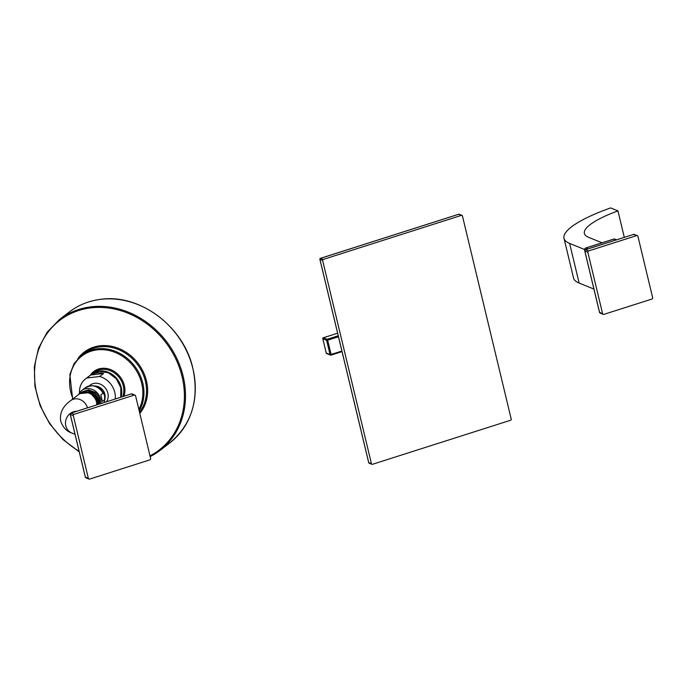 <?xml version="1.0" encoding="UTF-8"?>
<svg xmlns="http://www.w3.org/2000/svg" width="687" height="687" viewBox="0 0 687 687"><rect width="100%" height="100%" fill="white"/><g stroke="black" fill="none" stroke-linecap="round" stroke-linejoin="round"><path stroke-width="1.03" d="M510.664 420.229A0.842 0.773 112.1 0 0 511.231 419.19L462.428 215.898A0.842 0.773 112.1 0 0 461.475 215.349L323.225 259.437A0.842 0.773 112.1 0 0 322.65 260.476L371.461 463.768A0.842 0.773 112.1 0 0 372.414 464.318L510.664 420.229M368.713 462.549L371.461 463.768M319.919 259.248L319.936 259.368A0.842 0.773 -67.9 0 1 320.511 258.338L323.225 259.437M320.391 258.381L458.761 214.241A0.842 0.773 -67.9 0 1 459.268 214.258L461.982 215.366M458.65 214.275L461.475 215.349M338.468 336.742L327.673 340.185L327.192 339.275A0.842 0.773 112.1 0 0 326.617 340.305L327.673 340.185L331.1 354.458L330.043 354.586A0.842 0.773 112.1 0 0 330.997 355.136L331.1 354.458L341.894 351.014M322.821 338.648L326.213 352.998A0.842 0.842 0 0 0 326.711 353.582A0.842 0.773 -67.9 0 1 326.265 353.049L330.043 354.586L326.617 340.305L322.838 338.768A0.842 0.773 -67.9 0 1 323.405 337.738L337.626 333.204L323.285 337.789M584.689 249.845L584.731 250.085A1.675 1.554 -67.9 0 1 585.874 248.016L588.046 248.9M599.545 312.267L584.852 251.09A1.116 1.039 -67.9 0 1 585.616 249.707L633.654 234.387A1.116 1.039 -67.9 0 1 634.324 234.413A1.116 1.116 0 0 0 633.569 234.379L636.651 235.607A1.116 1.039 112.1 0 1 637.922 236.345L652.65 297.677A1.116 1.039 112.1 0 1 651.886 299.06L603.856 314.38A1.116 1.039 112.1 0 1 602.585 313.641L587.857 252.309A1.116 1.039 112.1 0 1 588.622 250.927L636.651 235.607M584.826 250.927L587.857 252.309M585.453 249.776L588.622 250.927M633.5 234.439L585.53 249.699A1.116 1.116 0 0 0 584.783 251.021L599.511 312.353A1.116 1.116 0 0 0 600.172 313.135A1.116 1.039 -67.9 0 1 599.579 312.422L602.585 313.641M585.633 248.119A1.675 0.498 72.3 0 1 585.745 248.007L585.745 248.007A1.675 0.498 72.3 0 1 585.874 248.016L613.826 239.102L615.999 239.986M613.603 239.17A1.675 0.498 72.3 0 1 613.697 239.085L613.697 239.085A1.675 0.498 72.3 0 1 613.826 239.102A1.675 1.554 -67.9 0 1 614.839 239.136A1.675 1.675 0 0 0 613.697 239.085L585.745 248.007A1.675 1.675 0 0 0 584.628 249.991L584.766 250.592M593.929 289.09L579.141 283.078A89.739 20.558 166.5 0 1 573.533 277.986L564.01 238.337A89.739 20.558 166.5 0 1 610.623 207.921L617.957 210.9L624.303 237.333M584.577 249.51L569.617 243.43A89.739 20.558 166.5 0 1 564.01 238.337M602.078 242.794L588.682 237.35A68.794 15.758 166.5 0 1 584.379 233.443A68.794 15.758 166.5 0 1 617.957 210.9M79.503 392.938A19.554 16.917 -127.5 0 1 85.514 378.906A19.554 16.917 -127.5 0 1 86.828 378.005L90.718 375.025A19.554 16.917 52.5 0 1 96.85 372.938A19.554 16.917 52.5 0 1 103.617 373.496L99.727 376.476A19.554 16.917 52.5 0 1 115.236 398.975M86.828 378.005L99.727 376.476M89.37 385.836A11.782 10.193 52.5 0 1 99.984 384.007A11.782 10.193 52.5 0 1 107.876 393.187A11.782 10.193 52.5 0 1 106.485 401.766M90.718 375.025L103.617 373.496M104.682 395.849C105.094 398.314 105.068 399.636 104.587 399.817L102.397 401.5L100.817 394.905L103.007 393.23C103.411 392.741 103.969 393.617 104.682 395.849M78.696 394.467A12.641 10.932 -127.5 0 1 81.727 390.517A12.641 10.932 -127.5 0 1 100.654 399.216A12.641 10.932 52.5 0 1 100.937 403.535M99.589 403.965L94.282 392.122L82.131 391.839L88.494 389.821L94.969 392.294A11.344 9.816 52.5 0 1 99.658 403.939M99.074 404.128L98.816 399.877C94.789 390.937 88.924 388.498 81.203 392.569M81.324 392.457L91.405 391.573L98.567 400.066L98.842 404.205M79.469 393.883L84.106 391.908C90.444 391.77 94.729 394.905 96.961 401.302L97.296 404.695M80.267 393.273L90.607 392.191L97.76 400.684L98.078 404.445M97.58 404.609L97.253 401.079L90.091 392.578L79.829 393.599M96.815 404.849L96.472 401.672C94.239 395.283 89.963 392.148 83.616 392.277L79.288 394.012L70.684 400.607A11.344 9.816 52.5 0 1 87.515 407.812M98.335 404.368L98.035 400.478L90.873 391.985L80.654 392.973M85.325 476.976L70.314 414.476A1.116 1.039 -67.9 0 1 71.079 413.093L131.311 393.883A1.116 1.039 -67.9 0 1 131.981 393.909A1.116 1.116 0 0 0 131.226 393.874L134.317 395.102A1.116 1.039 112.1 0 1 135.588 395.841L150.625 458.487A1.116 1.039 112.1 0 1 149.869 459.869L89.636 479.079A1.116 1.039 112.1 0 1 88.365 478.35L73.32 415.695A1.116 1.039 112.1 0 1 74.084 414.313L134.317 395.102M70.289 414.313L73.32 415.695M70.916 413.153L74.084 414.313M131.157 393.934L70.993 413.085A1.116 1.116 0 0 0 70.246 414.407L85.291 477.061A1.116 1.116 0 0 0 85.952 477.834A1.116 1.039 -67.9 0 1 85.36 477.13L88.365 478.35M459.268 214.258A0.842 0.842 0 0 0 458.701 214.241L320.443 258.329A0.842 0.842 0 0 0 319.884 259.325L368.696 462.617A0.842 0.842 0 0 0 369.194 463.201A0.842 0.773 -67.9 0 1 368.747 462.669L319.936 259.368L322.65 260.476M338.236 335.754L327.192 339.275L323.345 337.729A0.842 0.842 0 0 0 322.787 338.725L326.239 352.938M331.108 355.102L342.04 351.615L331.065 355.136A0.842 0.842 0 0 1 330.49 355.119L326.711 353.582M579.141 283.078L569.617 243.43M69.361 311.941A82.534 71.405 52.5 0 1 100.8 299.334A82.534 71.405 52.5 0 1 186.452 350.636A82.534 71.405 52.5 0 1 169.758 442.969L159.985 450.449A82.534 71.405 52.5 0 1 150.178 456.606L159.985 450.449A82.534 71.405 52.5 0 0 176.679 358.125A82.534 71.405 52.5 0 0 91.036 306.823A82.534 71.405 52.5 0 0 59.597 319.421L69.361 311.941C78.55 304.959 89.061 300.743 100.895 299.292C139.186 293.727 182.536 325.612 192.454 366.557C199.745 398.597 192.18 424.059 169.758 442.969M79.091 451.256A81.693 70.684 52.5 0 1 34.771 368A81.693 70.684 52.5 0 1 90.89 307.87A81.693 70.684 52.5 0 1 178.165 364.325A81.693 70.684 52.5 0 1 149.989 455.85M139.796 413.394A41.615 36.007 -127.5 0 0 141.299 368.129A41.615 36.007 -127.5 0 0 100.001 345.801A41.615 36.007 -127.5 0 0 77.889 358.571M139.521 412.243A40.782 35.277 -127.5 0 0 140.011 368.206A40.782 35.277 -127.5 0 0 99.855 346.849A40.782 35.277 -127.5 0 0 84.321 353.084L81.753 355.05A40.782 35.277 52.5 0 1 97.288 348.816A40.782 35.277 52.5 0 1 136.206 368.249A40.782 35.277 52.5 0 1 139.203 410.903M73.02 398.812A39.94 34.556 52.5 0 1 97.142 349.872A39.94 34.556 52.5 0 1 134.832 368.266A39.94 34.556 52.5 0 1 138.86 409.486M124.012 396.176A20.387 17.639 -127.5 0 0 119.864 376.485A20.387 17.639 -127.5 0 0 101.59 368.369A20.387 17.639 -127.5 0 0 90.358 375.196M122.775 396.571A19.554 16.917 -127.5 0 0 119.143 377.421A19.554 16.917 -127.5 0 0 101.444 369.426A19.554 16.917 -127.5 0 0 93.999 372.406L91.955 373.977A19.554 16.917 52.5 0 1 99.4 370.989A19.554 16.917 52.5 0 1 116.73 378.52A19.554 16.917 52.5 0 1 121.067 397.112M98.954 371.332A19.554 16.917 -127.5 0 0 91.508 374.312L99.014 371.306L108.306 372.749L116.283 378.743L120.818 387.7L120.714 397.223A19.554 16.917 -127.5 0 0 98.954 371.332M95.733 386.094A9.652 8.356 -127.5 0 1 104.888 394.252A9.652 8.356 52.5 0 1 105.017 398.202M104.201 402.496A12.641 10.932 -127.5 0 0 104.587 399.817M103.007 393.23A12.641 10.932 -127.5 0 0 85.308 387.769L81.727 390.517M70.684 400.607C62.783 406.266 59.46 413.127 60.722 421.2C62.929 427.408 66.639 431.35 71.843 433.025A11.344 10.52 -67.9 0 1 65.789 425.803A11.344 10.52 -67.9 0 1 76.652 411.281M369.194 463.201L371.907 464.3M600.172 313.135L603.177 314.354M634.324 234.413L637.33 235.632M614.839 239.136L616.522 239.815M79.237 451.866L63.024 439.56L49.713 423.845L40.147 405.716L34.917 386.292L34.35 366.772L38.489 348.378L47.085 332.259L59.597 319.421M72.667 399.087L69.842 374.492L74.127 363.543L81.753 355.05M85.514 378.906L91.508 374.312M85.308 387.769C94.239 383.509 100.697 386.18 104.673 395.798L104.467 402.41M75.029 434.321L71.843 433.025M131.981 393.909L134.987 395.128M85.952 477.834L88.958 479.062"/></g></svg>
